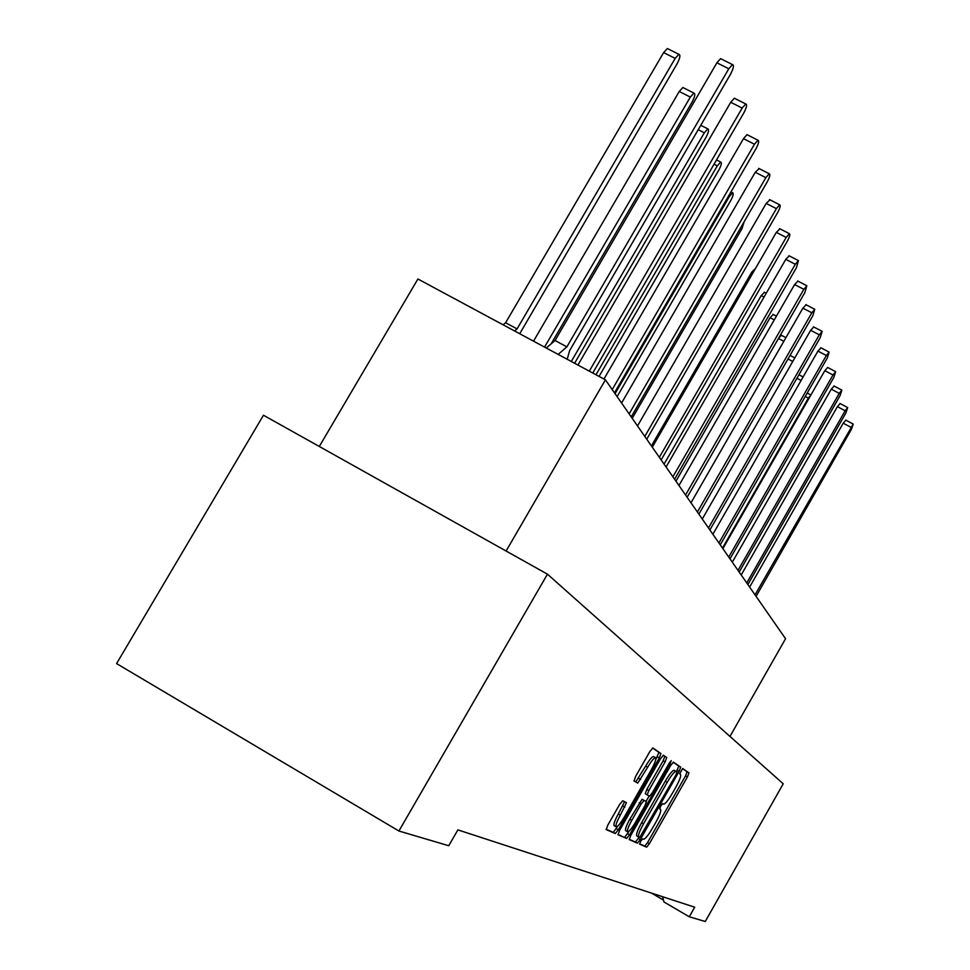 <?xml version="1.0" encoding="UTF-8"?>
<svg xmlns="http://www.w3.org/2000/svg" width="970" height="970" viewBox="0 0 970 970"><rect width="100%" height="100%" fill="white"/><g stroke="black" fill="none" stroke-linecap="round" stroke-linejoin="round"><path stroke-width="1.45" d="M640.673 841.269L639.618 844.13L646.626 847.174L649.366 843.73L687.415 776.934L688.942 772.835L682.662 768.519L679.691 773.817L680.516 774.375C681.267 775.879 679.618 780.292 675.605 787.628L672.392 793.254C668.342 800.141 665.432 803.778 663.686 804.166L662.668 803.633L660.752 806.034L659.685 808.931L660.558 809.404C661.358 810.811 659.745 815.176 655.72 822.524L652.507 828.15C648.36 835.182 645.402 838.892 643.644 839.256L642.625 838.82L640.673 841.269M630.779 835.425L629.263 839.62L637.387 843.16L640.236 839.644L679.145 771.356L680.697 767.161L673.435 762.153L670.597 765.585L630.779 835.425M398.912 831.011L448.746 845.731L457.888 829.884L694.714 907.205L689.282 916.783L705.263 921.5L783.226 783.784L547.456 574.167L263.464 415.233L116.582 663.589L398.912 831.011L547.456 574.167M622.704 800.771L619.612 804.469L607.802 825.155L606.238 829.592L615.283 833.533L618.29 829.847L659.321 757.97L660.934 753.532L652.798 747.943L649.839 751.568L635.617 776.461L634.016 780.971L637.726 783.117L647.657 767.27C651.246 761.22 653.853 758.006 655.477 757.655C656.544 758.637 655.174 762.626 651.367 769.622L624.292 817.043C620.594 823.3 617.914 826.586 616.253 826.901C615.247 825.882 616.605 821.966 620.327 815.127L626.462 802.723L622.704 800.771M629.093 831.132L624.692 837.34L626.632 838.468L618.048 834.734L619.587 830.417L660.497 758.758L663.359 755.23L666.729 757.534L665.141 761.899L648.784 790.586L647.22 794.903L649.536 796.2L652.386 792.66L669.264 763.063L671.216 760.638L670.161 763.681L629.542 834.867L626.632 838.468L617.938 834.394M662.607 896.716L663.977 901.979L689.282 916.783M663.492 900.111L651.476 893.079M506.097 551.021L605.425 379.828L785.554 638.721L729.973 736.436M319.288 446.479L417.912 278.996L605.425 379.828M639.557 843.827L644.771 846.095L647.511 842.651L685.547 775.879L687.075 771.78L682.468 768.604M616.035 826.767L614.252 825.737C613.234 824.718 614.592 820.79 618.314 813.963L624.547 801.729M653.744 756.661L653.465 756.503C651.84 756.855 649.233 760.056 645.644 766.118L647.657 767.27M637.726 783.117L635.714 781.953L645.644 766.118M655.793 759.51L658.933 752.393L652.567 748.003M606.104 829.241L613.295 832.369L617.805 826.052M663.14 755.29L666.729 757.534M647.22 794.903L645.256 793.775L646.808 789.447L663.177 760.783L664.765 756.406M649.148 795.982L646.02 801.45M631.761 820.402C628.136 827.046 626.79 830.853 627.736 831.836C629.324 831.52 631.919 828.319 635.52 822.22L644.82 805.924L646.372 801.644L644.08 800.395L641.146 803.96L631.761 820.402L629.797 819.262C626.171 825.906 624.838 829.726 625.783 830.708L627.541 831.726M629.797 819.262L642.079 799.256L646.372 801.644M676.466 771.659L678.806 766.082L673.168 762.19M629.154 839.293L635.52 842.057L639.097 837.219M639.691 837.486L675.92 774.957L677.011 772.023L675.944 771.356C674.174 771.768 671.252 775.43 667.166 782.353L643.546 823.772C639.424 831.29 637.811 835.716 638.709 837.049L639.691 837.486M638.636 837.001L636.805 835.946C635.908 834.612 637.52 830.174 641.631 822.657L665.238 781.25C669.324 774.327 672.259 770.665 674.029 770.265L674.574 770.568M749.628 587.068L843.209 423.199L845.852 420.155M755.036 594.852L853.224 424.072L851.454 429.261L756.091 596.356M810.884 395.008L808.362 398.112L722.468 548.05M741.201 574.967L837.413 406.66L840.129 403.568M746.767 582.958L845.149 410.746L847.695 407.57L845.901 412.929L747.87 584.546M732.302 562.176L831.29 389.188L834.103 386.036M738.012 570.384L839.244 393.371L841.863 390.134L840.032 395.687L739.176 572.058M722.88 548.632L824.815 370.698L827.713 367.497M728.749 557.071L832.987 374.99L835.679 371.68L833.824 377.439L729.986 558.853M781.468 335.305L778.764 337.936M712.889 534.276L817.94 351.091L820.947 347.842M718.928 542.957L826.355 355.505L829.12 352.122L827.24 358.1L720.249 544.837M773.223 314.462L770.095 317.687L675.957 481.193M702.28 519.035L810.653 330.285L813.757 326.975M708.5 527.959L819.31 334.82L822.16 331.364L820.256 337.572L709.894 529.972M764.469 292.322L761.22 295.595L664.074 464.109M690.992 502.799L802.893 308.145L806.118 304.774M697.394 512.002L811.829 312.801L814.764 309.284L812.824 315.747L698.885 514.136M755.157 268.751L751.786 272.073L651.416 445.921M678.952 485.497L794.612 284.549L797.97 281.13M685.56 494.991L803.839 289.339L806.858 285.738L804.906 292.479L687.136 497.27M666.087 467.007L785.785 259.342L789.265 255.874M672.901 476.803L795.315 264.276L798.419 260.603L796.455 267.635L674.599 479.241M632.222 418.337L741.941 228.702L744.184 221.706M652.301 447.194L776.327 232.363L779.965 228.835M659.345 457.319L786.185 237.444L789.386 233.685C790.38 234.206 789.713 236.656 787.41 241.033L661.164 459.938M617.114 396.621L730.834 200.39C733.174 195.904 733.781 193.382 732.653 192.812L729.331 196.558L615.065 393.674M637.508 425.939L766.179 203.409L769.974 199.832M644.795 436.403L776.388 208.647L779.686 204.803C780.777 205.337 780.122 207.895 777.697 212.503L646.747 439.216M599.06 376.408L718.903 169.968C721.365 165.264 721.959 162.608 720.71 162.038L717.291 165.858L595.992 374.747M621.576 403.035L755.254 172.26L759.231 168.635M629.13 413.887L765.839 177.668L769.234 173.739C770.459 174.26 769.804 176.964 767.258 181.827L631.227 416.918M574.604 363.253L706.075 137.231C708.646 132.247 709.24 129.471 707.845 128.889L704.329 132.793L571.281 361.47M603.971 379.04L743.481 138.649L746.985 134.648L747.64 134.988M612.216 389.576L754.466 144.239L757.958 140.226C759.328 140.747 758.673 143.572 755.994 148.725L614.483 392.85M551.215 343.768L692.204 101.886C694.932 96.6 695.502 93.666 693.938 93.096L690.325 97.085L544.558 347.09M683.644 87.882L682.868 87.494L679.242 91.471L533.536 341.161M577.926 365.047L730.725 102.286L734.338 98.2L735.114 98.588M589.299 371.158L742.159 108.058L745.748 103.96C747.288 104.469 746.645 107.452 743.82 112.932L592.755 373.013M519.726 333.741L677.193 63.608C680.067 57.982 680.625 54.878 678.867 54.32L675.156 58.394L517.071 328.903L514.573 330.976M668.269 48.985L667.36 48.524L663.625 52.586L505.612 322.743L503.103 324.804M517.071 328.903L505.612 322.743M546.255 348.012L555.046 340.506L716.891 62.807L720.589 58.636L721.51 59.097M558.15 354.402L566.88 346.86L728.797 68.785L732.483 64.59C734.217 65.075 733.587 68.239 730.604 74.072L569.608 350.655L567.207 359.276M555.046 340.506L566.88 346.86M659.636 808.883L660.558 809.404M687.075 771.78L688.942 772.835M685.547 775.879L687.415 776.934M647.511 842.651L649.366 843.73M644.747 846.095L646.602 847.162L644.771 846.095M622.873 805.985L624.886 807.149M618.314 813.963L620.327 815.127M638.684 778.316L640.697 779.48M658.933 752.393L660.934 753.532M657.333 756.83L659.321 757.97M616.302 828.683L618.29 829.847M613.27 832.369L615.259 833.521L613.295 832.369M663.177 760.783L665.141 761.899M646.808 789.447L648.784 790.586M669.227 763.147L670.161 763.681M627.602 833.739L629.542 834.867M642.116 799.268L644.08 800.395M639.181 802.82L641.146 803.96M678.806 766.082L680.697 767.161M677.254 770.277L679.145 771.356M638.333 838.541L640.236 839.644M635.495 842.057L637.387 843.16L635.52 842.057M674.211 770.338L676.114 771.429M665.238 781.25L667.166 782.353M641.631 822.657L643.546 823.772M843.209 423.199L850.751 427.188M808.362 398.112L805.258 396.463M837.413 406.66L845.149 410.746M801.099 380.47L796.916 378.251M831.29 389.188L839.244 393.371M792.745 361.458L788.004 358.961M824.815 370.698L832.987 374.99M783.833 341.294L778.461 338.481M817.94 351.091L826.355 355.505M774.29 319.87L770.095 317.687M810.653 330.285L819.31 334.82M764.045 297.062L761.22 295.595M802.893 308.145L811.829 312.801M753.023 272.728L751.786 272.073M794.612 284.549L803.839 289.339M785.785 259.342L795.315 264.276M776.327 232.363L786.185 237.444M729.331 196.558L728.519 196.134M766.179 203.409L776.388 208.647M717.291 165.858L714.041 164.197M755.254 172.26L765.839 177.668M704.329 132.793L698.23 129.689M743.481 138.649L754.466 144.239M690.325 97.085L679.242 91.471M730.725 102.286L742.159 108.058M675.156 58.394L663.625 52.586M716.891 62.807L728.797 68.785M653.465 756.503L655.477 757.655M642.079 799.256L644.031 800.383M674.029 770.265L675.944 771.356M845.707 420.083L853.224 424.072M810.896 394.984L807.222 393.044M839.971 403.484L847.695 407.57M803.111 376.966L798.928 374.759M833.921 385.951L841.863 390.134M794.806 357.882L790.053 355.384M827.519 367.387L835.679 371.68M785.93 337.645L781.238 335.183M820.717 347.721L829.12 352.122M776.436 316.135L772.969 314.328M813.503 326.841L822.16 331.364M766.239 293.243L764.19 292.164M805.827 304.628L814.764 309.284M797.643 280.96L806.858 285.738M788.901 255.68L798.419 260.603M779.54 228.617L789.386 233.685M732.653 192.812L730.943 191.939M769.489 199.577L779.686 204.803M720.71 162.038L716.539 159.904M758.661 168.344L769.234 173.739M707.845 128.889L700.776 125.3M746.985 134.648L757.958 140.226M693.938 93.096L682.868 87.494M734.338 98.2L745.748 103.96M678.867 54.32L667.36 48.524M720.589 58.636L732.483 64.59"/></g></svg>

